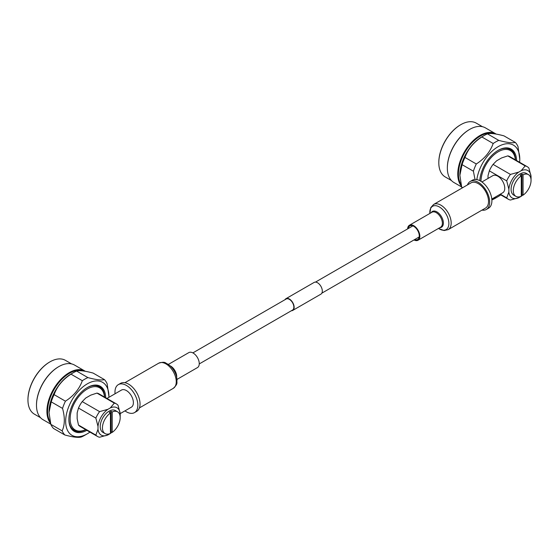 <?xml version="1.0" encoding="UTF-8"?>
<svg xmlns="http://www.w3.org/2000/svg" width="559" height="559" viewBox="0 0 559 559"><rect width="100%" height="100%" fill="white"/><g stroke="black" fill="none" stroke-linecap="round" stroke-linejoin="round"><path stroke-width="0.84" d="M291.393 310.734A6.771 3.913 -120 0 0 292.734 310.413A6.771 3.913 -120 0 0 293.775 304.99A6.771 3.913 -120 0 0 289.352 299.016A6.771 3.913 -120 0 0 285.963 298.681A6.771 3.913 -120 0 0 285.02 299.687M292.734 310.413L320.908 294.153A6.771 3.913 -120 0 0 321.949 288.724A6.771 3.913 -120 0 0 317.526 282.756A6.771 3.913 -120 0 0 314.137 282.421L285.963 298.681M199.249 363.93L292.539 310.07A6.373 3.682 -120 0 0 293.517 304.962A6.373 3.682 -120 0 0 289.352 299.344A6.373 3.682 -120 0 0 286.159 299.03L192.876 352.89M115.07 393.76A16.155 9.328 60 0 1 118.326 384.634L120.541 383.355A16.155 9.328 60 0 1 128.626 384.152A16.155 9.328 60 0 1 139.177 398.392A16.155 9.328 60 0 1 136.703 411.34L134.481 412.619A16.155 9.328 60 0 1 126.404 411.815A16.155 9.328 60 0 1 124.957 410.872M118.326 384.634A16.155 9.328 60 0 1 126.404 385.43A16.155 9.328 60 0 1 136.962 399.671A16.155 9.328 60 0 1 134.481 412.619M120.164 416.741A15.778 9.112 120 0 0 120.192 416.427L120.192 413.618L131.344 407.183A9.88 5.709 -120 0 0 132.86 399.266A9.88 5.709 -120 0 0 126.404 390.559A9.88 5.709 -120 0 0 121.464 390.07L106.951 398.448M110.43 432.177A12.55 7.246 120 0 0 111.094 431.751L112.205 432.386A12.55 7.246 120 0 0 119.675 421.318A12.55 7.246 120 0 0 117.593 411.836A12.55 7.246 120 0 0 112.205 411.997L111.094 411.354A12.55 7.246 120 0 0 110.207 411.815A12.55 7.246 120 0 0 109.319 412.381L110.43 413.024A12.55 7.246 120 0 0 102.961 424.085A12.55 7.246 120 0 0 105.043 433.574A12.55 7.246 120 0 0 110.43 433.414L110.43 413.024M117.593 411.836L115.378 410.558A12.55 7.246 120 0 0 109.103 411.179A12.55 7.246 120 0 0 100.9 422.234A12.55 7.246 120 0 0 102.828 432.289L105.043 433.574M112.205 411.997L112.205 432.386M78.484 425.05L77.156 418.67L77.156 412.905L78.484 408.056L95.855 418.09L98.007 426.426L98.007 429.235L95.855 435.084L78.484 425.05A18.824 10.866 120 0 0 80.161 426.454L97.532 436.481A18.824 10.866 -60 0 1 95.855 435.084M97.532 436.481A18.824 10.866 -60 0 0 99.586 437.236L107.887 434.937L110.319 433.532A15.778 9.112 120 0 0 111.947 432.24M110.319 407.916A15.778 9.112 120 0 1 120.192 413.618L118.04 405.282A18.824 10.866 -60 0 0 116.356 403.877L98.985 393.85A18.824 10.866 120 0 0 96.931 393.096L114.302 403.123L110.319 407.916L107.887 409.321L99.586 411.62L82.215 401.593L85.751 398.015L90.747 395.136L96.931 393.096M107.887 409.321A15.778 9.112 120 0 0 98.007 426.426M98.007 429.235A15.778 9.112 120 0 0 107.887 434.937M114.302 403.123A18.824 10.866 -60 0 1 116.356 403.877M82.215 401.593A18.824 10.866 120 0 0 78.484 408.056M95.855 418.09A18.824 10.866 -60 0 1 99.586 411.62M85.681 429.64A24.358 14.066 -60 0 1 82.914 430.654A24.358 14.066 -60 0 1 70.28 416.141A24.358 14.066 -60 0 1 87.358 388.98A24.358 14.066 -60 0 1 104.002 394.13A24.358 14.066 -60 0 1 104.505 397.03M68.883 419.285A25.099 14.492 120 0 0 82.04 430.891L82.914 430.654M104.002 394.13L103.764 393.256A25.099 14.492 120 0 0 87.141 387.66M69.945 425.965A25.49 14.716 120 0 0 85.806 429.71M104.631 397.107A25.49 14.716 120 0 0 93.451 385.242M105.7 397.728A26.042 15.037 120 0 0 93.863 385.179A26.042 15.037 120 0 0 87.295 387.569A26.042 15.037 120 0 0 70.092 426.349A26.042 15.037 120 0 0 86.876 430.332M89.936 432.093A30.591 17.657 -60 0 1 87.295 433.812A30.591 17.657 -60 0 1 65.662 421.318A30.591 17.657 -60 0 1 87.295 383.858A30.591 17.657 -60 0 1 108.921 396.345A30.591 17.657 -60 0 1 108.907 397.316M84.633 435.349L87.295 433.812L84.633 435.349A34.358 19.838 120 0 1 81.335 436.991C78.477 437.844 72.977 437.18 64.844 434.986A34.358 19.838 -60 0 1 62.14 430.877C64.9 424.917 65.033 417.426 62.538 408.398A34.358 19.838 -60 0 1 65.438 401.18C73.69 395.891 79.315 389.064 82.327 380.707L71.014 374.174A34.358 19.838 120 0 1 73.32 372.713L70.986 374.062L73.32 372.713A34.358 19.838 120 0 1 76.618 371.071C79.476 370.219 84.975 370.883 93.108 373.07L104.421 379.603A34.358 19.838 -60 0 1 107.125 383.712L108.921 396.345M82.327 380.707A34.358 19.838 -60 0 1 84.633 379.247A34.358 19.838 -60 0 1 87.931 377.604C96.05 379.785 101.542 380.455 104.421 379.603M76.618 371.071L87.931 377.604M62.14 430.877L50.827 424.344A34.358 19.838 -60 0 0 53.524 428.46L64.844 434.986M50.827 424.344L49.024 412.493L51.225 401.865L62.538 408.398M51.225 401.865A34.358 19.838 -60 0 1 54.125 394.654L65.438 401.18M54.125 394.654C57.116 386.318 62.748 379.491 71.014 374.174M50.17 421.717A31.059 17.93 -60 0 1 69.547 373.223A31.059 17.93 -60 0 1 83.724 371.036M50.534 423.24A31.528 18.202 -60 0 1 49.611 397.449A31.528 18.202 -60 0 1 69.211 372.65A31.528 18.202 -60 0 1 84.975 371.085A31.528 18.202 -60 0 1 85.31 371.288M36.489 405.051A31.059 17.93 -60 0 1 36.489 404.863A31.059 17.93 -60 0 1 58.45 366.823L58.786 366.627A31.528 18.202 -60 0 1 74.55 365.069L84.975 371.085M27.95 399.741A30.591 17.657 120 0 1 27.95 399.545A30.591 17.657 120 0 1 49.576 362.085A30.591 17.657 120 0 0 49.576 362.085L49.912 361.89A31.059 17.93 -60 0 1 65.445 360.352L71.601 363.909M49.024 412.29A31.059 17.93 -60 0 1 49.024 412.102A31.059 17.93 -60 0 1 70.986 374.062M50.771 424.155L43.022 419.683A31.528 18.202 -60 0 1 36.489 405.247A31.528 18.202 -60 0 1 58.786 366.627L58.45 366.823M40.541 417.706L34.385 414.149A31.059 17.93 -60 0 1 27.95 399.93A31.059 17.93 -60 0 1 49.912 361.89L49.576 362.085M111.094 431.751L111.094 411.354M168.378 364.412L188.816 352.61A8.644 4.989 60 0 1 195.364 354.804A8.644 4.989 60 0 1 197.467 367.584L177.021 379.386M482.005 210.114A16.155 9.328 -120 0 0 486.33 209.478A16.155 9.328 -120 0 0 488.804 196.537A16.155 9.328 -120 0 0 478.252 182.297A16.155 9.328 -120 0 0 470.175 181.493A16.155 9.328 -120 0 0 467.457 184.924M486.33 209.478L488.545 208.2A16.155 9.328 -120 0 0 491.026 195.252A16.155 9.328 -120 0 0 480.467 181.018A16.155 9.328 -120 0 0 472.39 180.215L470.175 181.493M481.921 181.961L492.835 175.659A9.88 5.709 60 0 1 497.776 176.148A9.88 5.709 60 0 1 504.232 184.854A9.88 5.709 60 0 1 502.716 192.778L491.801 199.074M521.288 194.972A12.55 7.246 120 0 0 521.952 194.539L523.063 195.182A12.55 7.246 120 0 0 530.533 184.114A12.55 7.246 120 0 0 528.451 174.632A12.55 7.246 120 0 0 523.063 174.792L521.952 174.149A12.55 7.246 120 0 0 521.065 174.611A12.55 7.246 120 0 0 520.177 175.177L521.288 175.812A12.55 7.246 120 0 0 513.819 186.881A12.55 7.246 120 0 0 515.901 196.37A12.55 7.246 120 0 0 521.288 196.209L521.288 175.812M528.451 174.632L526.236 173.353A12.55 7.246 120 0 0 519.961 173.968A12.55 7.246 120 0 0 511.758 185.029A12.55 7.246 120 0 0 513.686 195.084L515.901 196.37M523.063 174.792L523.063 195.182M531.022 179.537A15.778 9.112 120 0 0 531.05 179.215L531.05 176.406L528.898 168.077A18.824 10.866 -60 0 0 527.214 166.673L509.843 156.639A18.824 10.866 120 0 0 507.789 155.884L525.16 165.918L521.177 170.705L518.738 172.109L510.444 174.415L493.073 164.381L496.609 160.81L501.598 157.931L507.789 155.884M488.014 178.44L488.014 175.701L489.335 170.851L506.713 180.885L508.865 189.215L508.865 192.023L506.713 197.872L500.298 194.169M506.713 197.872A18.824 10.866 -60 0 0 508.39 199.277A18.824 10.866 -60 0 0 510.444 200.031L518.738 197.725L521.177 196.321A15.778 9.112 120 0 0 522.805 195.035M531.05 176.406A15.778 9.112 120 0 0 521.177 170.705M518.738 172.109A15.778 9.112 120 0 0 508.865 189.215M508.865 192.023A15.778 9.112 120 0 0 518.738 197.725M493.073 164.381A18.824 10.866 120 0 0 489.335 170.851M506.713 180.885A18.824 10.866 -60 0 1 510.444 174.415M525.16 165.918A18.824 10.866 -60 0 1 527.214 166.673M480.992 181.333A24.358 14.066 -60 0 1 498.216 151.775A24.358 14.066 -60 0 1 514.86 156.925A24.358 14.066 -60 0 1 515.356 159.825M514.86 156.925L514.622 156.052A25.099 14.492 120 0 0 497.992 150.455M515.482 159.902A25.49 14.716 120 0 0 504.309 148.037M516.558 160.517A26.042 15.037 120 0 0 504.721 147.974A26.042 15.037 120 0 0 498.153 150.364A26.042 15.037 120 0 0 479.79 180.648M476.848 179.607A30.591 17.657 -60 0 1 498.153 146.654A30.591 17.657 -60 0 1 519.779 159.14A30.591 17.657 -60 0 1 519.618 162.285M500.794 194.888A30.591 17.657 -60 0 1 498.153 196.6L498.153 196.6A30.591 17.657 -60 0 1 491.808 199.165M493.185 143.495L481.872 136.969A34.358 19.838 120 0 1 484.171 135.509L484.171 135.509A34.358 19.838 120 0 1 487.476 133.867L498.789 140.393A34.358 19.838 120 0 0 495.491 142.042A34.358 19.838 120 0 0 493.185 143.495C490.173 151.859 484.548 158.679 476.296 163.976A34.358 19.838 -60 0 0 473.396 171.194L475.003 179.467M495.491 198.138L498.153 196.6L495.491 198.138A34.358 19.838 -60 0 1 492.193 199.787L491.864 199.863M462.104 188.02A34.358 19.838 -60 0 1 461.685 187.139L462.656 187.698M461.685 187.139L459.882 175.288L462.076 164.66L473.396 171.194M462.076 164.66A34.358 19.838 -60 0 1 464.983 157.442L476.296 163.976M464.983 157.442C467.974 149.113 473.599 142.286 481.872 136.969M487.476 133.867C490.334 133.014 495.826 133.678 503.966 135.865L515.279 142.398A34.358 19.838 -60 0 1 517.983 146.507L519.779 159.14M498.789 140.393C506.908 142.58 512.4 143.251 515.279 142.398M481.844 136.85L484.171 135.509L481.844 136.85A31.059 17.93 -60 0 0 459.882 174.89L459.882 175.288M461.028 184.512A31.059 17.93 -60 0 1 480.405 136.019A31.059 17.93 -60 0 1 494.582 133.825M461.392 186.028A31.528 18.202 -60 0 1 460.469 160.244A31.528 18.202 -60 0 1 480.069 135.446A31.528 18.202 -60 0 1 495.833 133.88A31.528 18.202 -60 0 1 496.168 134.083M461.629 186.951L453.88 182.479A31.528 18.202 -60 0 1 447.347 168.042A31.528 18.202 -60 0 1 469.644 129.422L469.644 129.422A31.528 18.202 -60 0 1 485.408 127.864L495.833 133.88M469.308 129.618L469.644 129.422L469.308 129.618A31.059 17.93 -60 0 0 447.347 167.658L447.347 168.042M451.399 180.501L445.237 176.944A31.059 17.93 -60 0 1 438.808 162.725A31.059 17.93 -60 0 1 460.77 124.685L460.77 124.685A31.059 17.93 -60 0 1 476.296 123.148L482.459 126.704M460.434 124.881L460.77 124.685L460.434 124.881A30.591 17.657 120 0 0 438.808 162.341A30.591 17.657 120 0 0 438.808 162.529M521.952 174.149L521.952 194.539M414.631 239.58A7.847 4.535 -120 0 0 417.657 239.538A7.847 4.535 -120 0 0 418.607 232.488A7.847 4.535 -120 0 0 409.81 225.941A7.847 4.535 -120 0 0 408.252 228.54M433.63 204.454A14.541 8.399 -120 0 1 449.932 216.592A14.541 8.399 -120 0 1 448.171 229.644L485.519 208.081A14.541 8.399 -120 0 0 487.28 195.028A14.541 8.399 -120 0 0 470.978 182.891L433.63 204.454L430.779 207.599L429.85 213.447M413.995 239.944A8.644 4.989 -120 0 0 418.055 240.223A8.644 4.989 -120 0 0 419.103 232.467A8.644 4.989 -120 0 0 409.412 225.249A8.644 4.989 -120 0 0 407.623 228.904M124.874 382.719L158.7 363.189A14.541 8.399 60 0 1 169.712 366.879A14.541 8.399 60 0 1 173.241 388.379C178.656 383.243 176.344 382.887 177.049 379.813L176.483 376.319A13.472 7.777 60 0 0 170.991 366.634A13.472 7.777 60 0 0 170.761 366.404L172.123 367.759A9.105 5.255 60 0 1 172.277 367.92A9.105 5.255 60 0 1 175.994 374.467L176.483 376.319M170.104 365.782A8.644 4.989 60 0 1 172.829 367.815A8.644 4.989 60 0 1 176.693 377.206M448.171 229.644L444.028 230.553L438.501 228.421A13.472 7.777 -120 0 0 447.312 228.582A13.472 7.777 -120 0 0 447.717 217.521A13.472 7.777 -120 0 0 436.593 205.831A13.472 7.777 -120 0 0 429.857 213.44M439.835 227.653A9.105 5.255 -120 0 0 442.595 219.051A9.105 5.255 -120 0 0 436.831 211.847A9.105 5.255 -120 0 0 431.185 212.679M418.055 240.223L440.597 227.213A8.644 4.989 -120 0 0 441.638 219.449A8.644 4.989 -120 0 0 431.946 212.238L409.412 225.249M321.858 293.147L419.208 236.939M315.479 282.099L412.835 225.899M49.024 412.102L49.024 412.493M36.489 404.863L36.489 405.247M27.95 399.545L27.95 399.93M139.415 407.909L173.241 388.379M158.7 363.189C165.848 361.065 165.01 363.245 168.021 364.175L170.761 366.404M508.39 199.277L499.921 194.385M438.808 162.341L438.808 162.725"/></g></svg>
